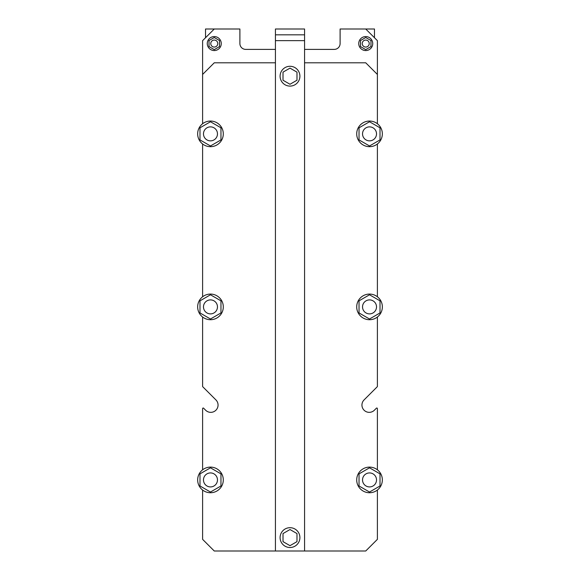 <?xml version="1.0" encoding="UTF-8"?>
<svg xmlns="http://www.w3.org/2000/svg" width="580" height="580" viewBox="0 0 580 580"><rect width="100%" height="100%" fill="white"/><g stroke="black" fill="none" stroke-linecap="round" stroke-linejoin="round"><path stroke-width="0.87" d="M376.514 306.892A6.989 6.989 0 0 0 366.031 300.839A6.989 6.989 0 0 0 366.031 312.946A6.989 6.989 0 0 0 376.514 306.892M376.514 479.921A6.989 6.989 0 0 0 366.031 473.867A6.989 6.989 0 0 0 366.031 485.982A6.989 6.989 0 0 0 376.514 479.921M217.471 479.921A6.989 6.989 0 0 0 206.98 473.867A6.989 6.989 0 0 0 206.98 485.982A6.989 6.989 0 0 0 217.471 479.921M217.471 133.864A6.989 6.989 0 0 0 206.98 127.81A6.989 6.989 0 0 0 206.98 139.918A6.989 6.989 0 0 0 217.471 133.864M275.435 62.792L214.267 62.792L202.608 74.443L202.608 40.651L214.267 29L239.895 29L239.895 43.565A5.829 5.829 0 0 0 245.724 49.387L275.435 49.387M202.608 408.61L202.608 469.807L202.608 408.61A0.58 0.58 0 0 1 203.609 408.197L205.617 410.212A7.279 7.279 0 0 0 215.919 410.212A7.279 7.279 0 0 0 215.919 399.91L202.782 386.78A0.58 0.58 0 0 1 202.608 386.367L202.608 317.013A12.818 12.818 0 0 1 204.841 295.38A12.818 12.818 0 0 1 223.293 306.892A12.818 12.818 0 0 1 202.608 317.013M377.391 386.367L377.391 317.013L377.391 386.367A0.58 0.58 0 0 1 377.217 386.78L364.08 399.91A7.279 7.279 0 0 0 364.08 410.212A7.279 7.279 0 0 0 374.383 410.212L376.391 408.197A0.58 0.58 0 0 1 377.391 408.61L377.391 469.807A12.818 12.818 0 0 1 366.727 492.435A12.818 12.818 0 0 1 357.933 474.462A12.818 12.818 0 0 1 377.391 469.807M334.276 49.387A5.829 5.829 0 0 0 340.105 43.565L340.105 29L365.733 29L377.391 40.651L377.391 123.743A12.818 12.818 0 0 1 366.727 146.37A12.818 12.818 0 0 1 357.933 128.405A12.818 12.818 0 0 1 377.391 123.743M304.565 49.387L334.276 49.394M205.523 37.736L205.523 29L214.267 29M365.733 29L374.477 29L374.477 37.736M372.73 43.565A6.989 6.989 0 0 0 362.239 37.511A6.989 6.989 0 0 0 362.239 49.619A6.989 6.989 0 0 0 372.73 43.565M221.256 43.565A6.989 6.989 0 0 0 210.765 37.511A6.989 6.989 0 0 0 210.765 49.619A6.989 6.989 0 0 0 221.256 43.565M369.235 43.565A3.494 3.494 0 0 0 363.986 40.535A3.494 3.494 0 0 0 363.986 46.589A3.494 3.494 0 0 0 369.235 43.565M217.761 43.565A3.494 3.494 0 0 0 212.512 40.535A3.494 3.494 0 0 0 212.512 46.589A3.494 3.494 0 0 0 217.761 43.565M360.492 46.589L365.733 49.619L370.982 46.589L370.982 40.535L365.733 37.511L360.492 40.535L360.492 46.589M209.018 46.589L214.267 49.619L219.508 46.589L219.508 40.535L214.267 37.511L209.018 40.535L209.018 46.589M304.565 29L304.565 551L275.435 551L275.435 29L304.565 29M304.565 34.829L275.435 34.829M280.096 537.602A9.903 9.903 0 0 0 294.952 546.179A9.903 9.903 0 0 0 294.952 529.025A9.903 9.903 0 0 0 280.096 537.602M280.096 76.19A9.903 9.903 0 0 0 294.952 84.767A9.903 9.903 0 0 0 294.952 67.614A9.903 9.903 0 0 0 280.096 76.19M290 545.671L296.989 541.64L296.989 533.564L290 529.525L283.011 533.564L283.011 541.64L290 545.671M290 84.26L296.989 80.228L296.989 72.152L290 68.114L283.011 72.152L283.011 80.228L290 84.26M217.471 306.892A6.989 6.989 0 0 0 206.98 300.839A6.989 6.989 0 0 0 206.98 312.946A6.989 6.989 0 0 0 217.471 306.892M376.514 133.864A6.989 6.989 0 0 0 366.031 127.81A6.989 6.989 0 0 0 366.031 139.918A6.989 6.989 0 0 0 376.514 133.864M369.525 145.971L359.035 139.918L359.035 127.81L369.525 121.756L380.009 127.81L380.009 139.918L369.525 145.971M304.565 62.792L365.733 62.792L377.391 74.443M202.608 74.443L202.608 123.743M202.608 143.985A12.818 12.818 0 0 1 204.841 122.351A12.818 12.818 0 0 1 223.293 133.864A12.818 12.818 0 0 1 202.608 143.985L202.608 296.771M205.617 410.212A7.279 7.279 0 0 0 215.919 410.212A7.279 7.279 0 0 0 215.919 399.91L202.782 386.78M202.608 490.042L202.608 539.349L214.267 551L275.435 551M377.391 490.042L377.391 539.349L365.733 551L304.565 551M374.383 410.212L376.391 408.197M377.391 296.771A12.818 12.818 0 0 1 366.727 319.406A12.818 12.818 0 0 1 357.933 301.433A12.818 12.818 0 0 1 377.391 296.771L377.391 143.985M210.475 145.971L199.991 139.918L199.991 127.81L210.475 121.756L220.965 127.81L220.965 139.918L210.475 145.971M369.525 492.036L359.035 485.982L359.035 473.867L369.525 467.813L380.009 473.867L380.009 485.982L369.525 492.036M210.475 492.036L199.991 485.982L199.991 473.867L210.475 467.813L220.965 473.867L220.965 485.982L210.475 492.036M223.293 479.921A12.818 12.818 0 0 1 204.841 491.434A12.818 12.818 0 0 1 202.608 469.807A12.818 12.818 0 0 1 223.293 479.921M369.525 319.007L359.035 312.946L359.035 300.839L369.525 294.785L380.009 300.839L380.009 312.946L369.525 319.007M210.475 319.007L199.991 312.946L199.991 300.839L210.475 294.785L220.965 300.839L220.965 312.946L210.475 319.007M304.565 40.651L275.435 40.651"/></g></svg>
